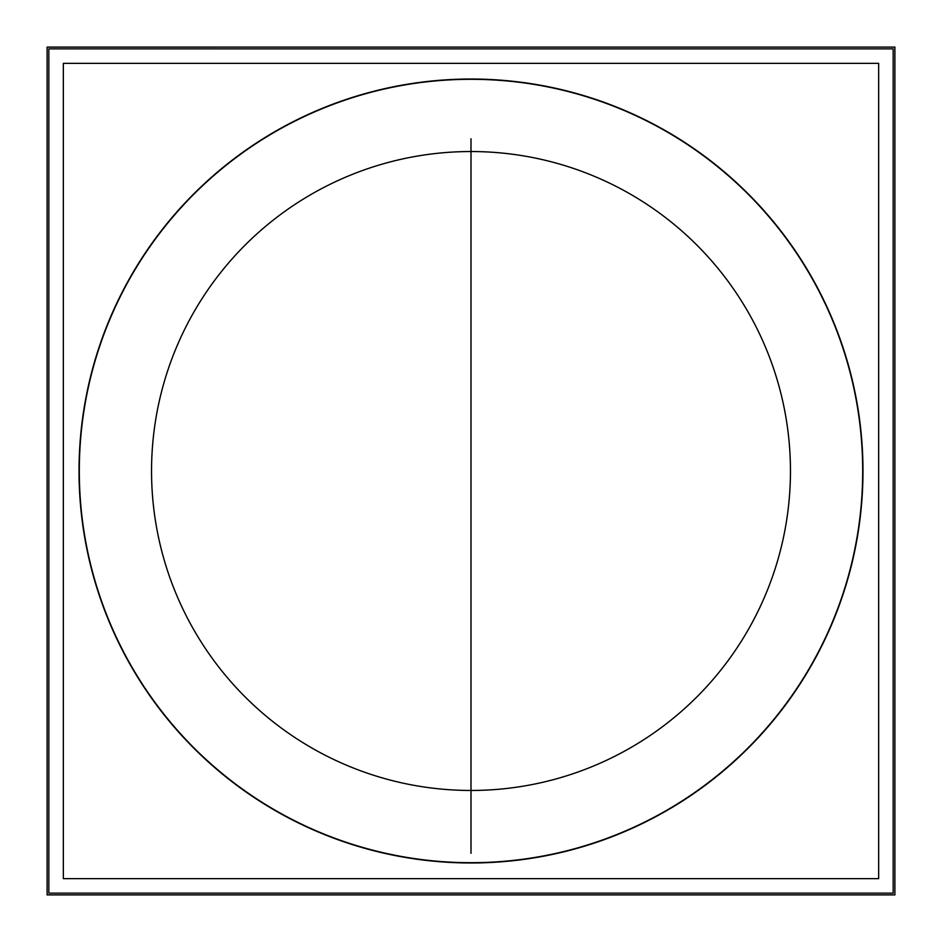 <?xml version="1.0" encoding="UTF-8"?>
<svg xmlns="http://www.w3.org/2000/svg" width="942" height="942" viewBox="0 0 942 942"><rect width="100%" height="100%" fill="white"/><g stroke="black" fill="none" stroke-linecap="round" stroke-linejoin="round"><path stroke-width="1.41" d="M878.651 63.349L63.349 63.349L63.349 878.651L878.651 878.651L878.651 63.349M471 79.034A391.966 391.966 0 0 1 862.966 471A391.966 391.966 0 0 1 471 862.966A391.966 391.966 0 0 1 79.034 471A391.966 391.966 0 0 1 471 79.034A391.966 391.966 0 0 0 79.034 471A391.966 391.966 0 0 0 471 862.966A391.966 391.966 0 0 0 862.966 471A391.966 391.966 0 0 0 471 79.034A391.966 391.966 0 0 1 862.966 471A391.966 391.966 0 0 1 471 862.966A391.966 391.966 0 0 1 79.034 471A391.966 391.966 0 0 1 471 79.034A391.966 391.966 0 0 1 810.461 666.983A391.966 391.966 0 0 1 131.539 666.983A391.966 391.966 0 0 1 471 79.034A391.966 391.966 0 0 1 862.966 471A391.966 391.966 0 0 1 471 862.966A391.966 391.966 0 0 1 79.034 471A391.966 391.966 0 0 1 471 79.034A391.966 391.966 0 0 0 79.034 471A391.966 391.966 0 0 0 471 862.966A391.966 391.966 0 0 0 862.966 471A391.966 391.966 0 0 0 471 79.034M446.402 861.918A391.695 391.695 0 0 0 862.695 471A391.695 391.695 0 0 0 446.402 80.082M495.598 80.082A391.695 391.695 0 0 0 79.305 471A391.695 391.695 0 0 0 495.598 861.918M893.169 48.854L48.831 48.854L48.831 893.146L893.169 893.146L893.169 48.854M47.112 894.888L47.112 47.112L894.888 47.1L894.888 894.888L47.112 894.888L894.888 894.9M450.935 789.832A319.456 319.456 0 0 0 790.456 471A319.456 319.456 0 0 0 450.935 152.168M491.065 152.168A319.456 319.456 0 0 0 151.544 471A319.456 319.456 0 0 0 491.065 789.832M47.112 47.112L894.888 47.1M471 151.544L471 853.322L471 151.544M471 138.757L471 471L471 138.757"/></g></svg>
